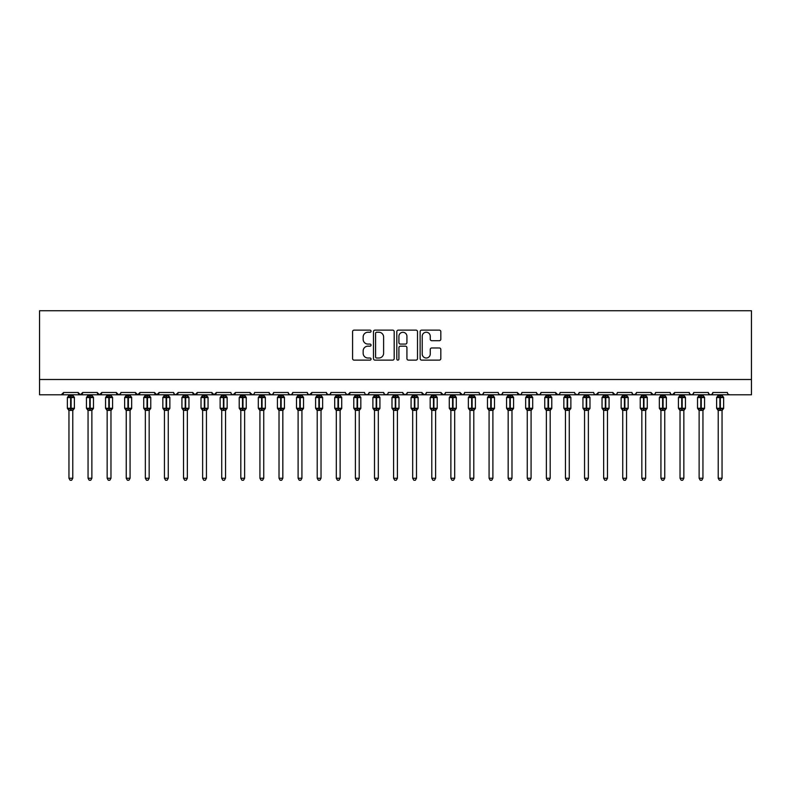 <?xml version="1.0" encoding="UTF-8"?>
<svg xmlns="http://www.w3.org/2000/svg" width="791" height="791" viewBox="0 0 791 791"><rect width="100%" height="100%" fill="white"/><g stroke="black" fill="none" stroke-linecap="round" stroke-linejoin="round"><path stroke-width="1.19" d="M371.058 331.182A1.048 1.048 0 0 0 370.01 330.134L354.071 330.134A1.503 1.503 0 0 0 352.578 331.627L352.578 358.62A1.503 1.503 0 0 0 354.071 360.123L370.01 360.123A1.048 1.048 0 0 0 371.058 359.074A1.048 1.048 0 0 0 370.01 358.016L367.944 358.016A4.795 4.795 0 0 1 363.148 353.221L363.148 350.977A4.795 4.795 0 0 1 367.944 346.171L370.01 346.171A1.048 1.048 0 0 0 371.058 345.123A1.048 1.048 0 0 0 370.01 344.075L367.944 344.075A4.795 4.795 0 0 1 363.148 339.28L363.148 337.025A4.795 4.795 0 0 1 367.944 332.23L370.01 332.23A1.048 1.048 0 0 0 371.058 331.182M439.321 340.703A1.503 1.503 0 0 0 440.824 339.201L440.824 331.627A1.503 1.503 0 0 0 439.321 330.134L421.633 330.134A1.503 1.503 0 0 0 420.13 331.627L420.13 358.62A1.503 1.503 0 0 0 421.633 360.123L439.321 360.123A1.503 1.503 0 0 0 440.824 358.62L440.824 349.474A1.503 1.503 0 0 0 439.321 347.971L431.748 347.971A1.503 1.503 0 0 0 430.255 349.474L430.255 354.012A4.014 4.014 0 0 1 426.24 358.016A4.014 4.014 0 0 1 422.226 354.012L422.226 336.244A4.014 4.014 0 0 1 426.24 332.23A4.014 4.014 0 0 1 430.255 336.244L430.255 339.201A1.503 1.503 0 0 0 431.748 340.703L439.321 340.703M39.55 379.502L751.45 379.502L751.45 310.754L39.55 310.754L39.55 394.778L61.322 394.778L63.606 392.484L78.121 392.484L78.962 394.254M394.185 331.627A1.503 1.503 0 0 0 392.692 330.134L374.993 330.134A1.503 1.503 0 0 0 373.49 331.627L373.49 358.62A1.503 1.503 0 0 0 374.993 360.123L392.692 360.123A1.503 1.503 0 0 0 394.185 358.62L394.185 331.627M398.308 330.134L416.007 330.134A1.503 1.503 0 0 1 417.51 331.627L417.51 358.62A1.503 1.503 0 0 1 416.007 360.123L408.433 360.123A1.503 1.503 0 0 1 406.93 358.62L406.93 347.674A1.503 1.503 0 0 0 405.437 346.171L400.414 346.171A1.503 1.503 0 0 0 398.911 347.674L398.911 359.074A1.048 1.048 0 0 1 397.863 360.123A1.048 1.048 0 0 1 396.815 359.074L396.815 331.627A1.503 1.503 0 0 1 398.308 330.134M61.322 394.778L63.606 392.484A2.294 2.294 0 0 1 61.322 394.778L80.415 394.778L78.121 392.484A2.294 2.294 0 0 0 80.415 394.778A2.294 2.294 0 0 0 82.709 392.484L97.224 392.484A2.294 2.294 0 0 0 99.508 394.778A2.294 2.294 0 0 0 101.802 392.484L116.317 392.484A2.294 2.294 0 0 0 118.61 394.778A2.294 2.294 0 0 0 120.894 392.484L135.409 392.484A2.294 2.294 0 0 0 137.703 394.778A2.294 2.294 0 0 0 139.997 392.484L154.512 392.484A2.294 2.294 0 0 0 156.796 394.778A2.294 2.294 0 0 0 159.09 392.484L173.605 392.484A2.294 2.294 0 0 0 175.899 394.778A2.294 2.294 0 0 0 178.183 392.484L192.697 392.484A2.294 2.294 0 0 0 194.991 394.778A2.294 2.294 0 0 0 197.285 392.484L211.8 392.484A2.294 2.294 0 0 0 214.084 394.778A2.294 2.294 0 0 0 216.378 392.484L230.893 392.484A2.294 2.294 0 0 0 233.187 394.778A2.294 2.294 0 0 0 235.471 392.484L249.986 392.484A2.294 2.294 0 0 0 252.28 394.778A2.294 2.294 0 0 0 254.573 392.484L269.088 392.484A2.294 2.294 0 0 0 271.372 394.778A2.294 2.294 0 0 0 273.666 392.484L288.181 392.484A2.294 2.294 0 0 0 290.475 394.778A2.294 2.294 0 0 0 292.759 392.484L307.274 392.484A2.294 2.294 0 0 0 309.568 394.778A2.294 2.294 0 0 0 311.862 392.484L326.376 392.484A2.294 2.294 0 0 0 328.66 394.778A2.294 2.294 0 0 0 330.954 392.484L345.469 392.484A2.294 2.294 0 0 0 347.763 394.778A2.294 2.294 0 0 0 350.047 392.484L364.562 392.484A2.294 2.294 0 0 0 366.856 394.778A2.294 2.294 0 0 0 369.15 392.484L383.665 392.484A2.294 2.294 0 0 0 385.949 394.778A2.294 2.294 0 0 0 388.243 392.484L402.757 392.484A2.294 2.294 0 0 0 405.051 394.778A2.294 2.294 0 0 0 407.335 392.484L421.85 392.484A2.294 2.294 0 0 0 424.144 394.778A2.294 2.294 0 0 0 426.438 392.484L440.953 392.484A2.294 2.294 0 0 0 443.237 394.778A2.294 2.294 0 0 0 445.531 392.484L460.046 392.484A2.294 2.294 0 0 0 462.34 394.778A2.294 2.294 0 0 0 464.624 392.484L479.138 392.484A2.294 2.294 0 0 0 481.432 394.778A2.294 2.294 0 0 0 483.726 392.484L498.241 392.484A2.294 2.294 0 0 0 500.525 394.778A2.294 2.294 0 0 0 502.819 392.484L517.334 392.484A2.294 2.294 0 0 0 519.628 394.778A2.294 2.294 0 0 0 521.912 392.484L536.427 392.484A2.294 2.294 0 0 0 538.72 394.778A2.294 2.294 0 0 0 541.014 392.484L555.529 392.484A2.294 2.294 0 0 0 557.813 394.778A2.294 2.294 0 0 0 560.107 392.484L574.622 392.484A2.294 2.294 0 0 0 576.916 394.778A2.294 2.294 0 0 0 579.2 392.484L593.715 392.484A2.294 2.294 0 0 0 596.009 394.778A2.294 2.294 0 0 0 598.303 392.484L612.817 392.484A2.294 2.294 0 0 0 615.101 394.778A2.294 2.294 0 0 0 617.395 392.484L631.91 392.484A2.294 2.294 0 0 0 634.204 394.778A2.294 2.294 0 0 0 636.488 392.484L651.003 392.484A2.294 2.294 0 0 0 653.297 394.778A2.294 2.294 0 0 0 655.591 392.484L670.106 392.484A2.294 2.294 0 0 0 672.39 394.778A2.294 2.294 0 0 0 674.683 392.484L689.198 392.484A2.294 2.294 0 0 0 691.492 394.778A2.294 2.294 0 0 0 693.776 392.484L708.291 392.484A2.294 2.294 0 0 0 710.585 394.778A2.294 2.294 0 0 0 712.879 392.484L727.394 392.484A2.294 2.294 0 0 0 729.678 394.778L728.204 394.234M712.879 392.484L712.038 394.254M708.291 392.484L709.132 394.254M693.776 392.484L692.946 394.254M689.198 392.484L690.039 394.254M670.106 392.484L670.936 394.254M655.591 392.484L655.166 393.809M636.488 392.484L635.657 394.254M631.91 392.484L632.751 394.254M617.395 392.484L616.97 393.809M81.868 394.254L82.709 392.484L80.415 394.778L615.101 394.778L612.817 392.484L613.648 394.254M594.535 394.234L596.009 394.778L598.303 392.484L597.462 394.254M579.2 392.484L578.369 394.254M559.296 394.234L557.813 394.778L555.529 392.484L556.36 394.254M541.014 392.484L540.174 394.254M536.427 392.484L537.267 394.254M521.912 392.484L521.487 393.809M521.101 394.234L519.628 394.778L517.334 392.484L518.174 394.254M502.819 392.484L501.978 394.254M483.726 392.484L482.886 394.254M464.624 392.484L464.198 393.809M463.813 394.234L462.34 394.778L460.046 392.484L460.886 394.254M445.531 392.484L444.69 394.254M444.72 394.234L443.237 394.778L440.953 392.484L441.783 394.254M426.438 392.484L425.598 394.254M425.617 394.234L424.144 394.778L421.85 392.484L422.275 393.809M407.335 392.484L406.505 394.254M402.757 392.484L403.598 394.254M383.665 392.484L384.495 394.254M369.15 392.484L368.309 394.254M345.716 393.522L347.763 394.778L350.047 392.484L349.217 394.254M330.954 392.484L330.114 394.254M326.376 392.484L327.207 394.254M307.274 392.484L308.114 394.254M292.759 392.484L291.928 394.254M288.181 392.484L289.022 394.254M273.666 392.484L272.826 394.254M269.088 392.484L269.919 394.254M253.753 394.234L252.28 394.778L249.986 392.484L250.826 394.254M231.704 394.234L233.187 394.778L235.471 392.484L234.64 394.254M211.8 392.484L214.084 394.778L216.378 392.484L215.538 394.254M192.697 392.484L194.991 394.778L197.285 392.484L196.445 394.254M174.416 394.234L175.899 394.778L178.183 392.484L177.352 394.254M173.605 392.484L174.445 394.254M155.343 394.254L154.512 392.484L156.796 394.778L159.09 392.484L158.249 394.254M136.25 394.254L135.409 392.484L137.703 394.778L139.997 392.484L139.157 394.254M120.647 393.522L118.61 394.778L116.317 392.484L117.157 394.254M751.45 379.502L751.45 394.778L710.585 394.778L712.058 394.234M97.224 392.484L99.508 394.778L101.802 392.484M269.335 393.522L271.372 394.778L272.855 394.234M288.992 394.234L290.475 394.778L291.948 394.234M308.095 394.234L309.568 394.778L311.862 392.484M326.624 393.522L328.66 394.778L330.144 394.234M365.383 394.234L366.856 394.778L368.329 394.234M384.475 394.234L385.949 394.778L387.432 394.234M403.005 393.522L405.051 394.778L407.088 393.522M479.959 394.234L481.432 394.778L482.905 394.234M499.052 394.234L500.525 394.778L502.008 394.234M536.674 393.522L538.72 394.778L540.194 394.234M574.869 393.522L576.916 394.778L578.389 394.234M636.241 393.522L634.204 394.778L615.101 394.778L616.585 394.234M654.77 394.234L653.297 394.778L634.204 394.778L632.721 394.234M674.683 392.484L672.39 394.778L653.297 394.778L651.003 392.484M692.965 394.234L691.492 394.778L672.39 394.778L670.916 394.234M709.112 394.234L710.585 394.778L691.492 394.778L690.009 394.234M376.645 332.23A1.048 1.048 0 0 0 375.596 333.278L375.596 356.968A1.048 1.048 0 0 0 376.645 358.016L378.82 358.016A4.795 4.795 0 0 0 383.615 353.221L383.615 337.025A4.795 4.795 0 0 0 378.82 332.23L376.645 332.23M406.93 336.313A4.014 4.014 0 0 0 402.926 332.299A4.014 4.014 0 0 0 398.911 336.313L398.911 342.572A1.503 1.503 0 0 0 400.414 344.075L405.437 344.075A1.503 1.503 0 0 0 406.93 342.572L406.93 336.313M68.955 410.311A1.681 1.602 180 0 0 68.075 408.898L68.402 408.403L70.636 408.947L71.101 408.255L71.101 396.874L73.336 397.408L73.879 396.845A0.761 0.761 0 0 1 74.384 397.566L67.354 397.566L67.354 408.255L70.636 408.255L70.636 396.874L68.075 396.924A1.681 1.602 -0 0 0 68.955 395.51L72.782 395.589L72.782 394.778M72.782 478.258L71.635 480.246L70.102 480.246L68.955 478.258L72.782 478.258L72.782 410.232L70.636 410.45L70.636 408.947L71.101 408.255L74.384 408.255A0.761 0.761 0 0 1 73.879 408.977L72.782 410.549M71.101 410.45L71.101 408.947L73.336 408.403L73.662 408.898A1.681 1.602 180 0 0 72.782 410.311L72.782 410.302M68.955 478.258L68.955 410.302M70.636 410.45L68.955 410.232L68.402 408.403M68.955 394.778L68.955 395.52M68.955 395.589L68.402 397.408L68.955 395.589M73.336 397.408L72.782 395.589M72.782 410.232L73.336 408.403M88.058 410.311A1.681 1.602 180 0 0 87.168 408.898L87.504 408.403L89.739 408.947L90.194 408.255L90.194 396.874L92.428 397.408L92.972 396.845A0.761 0.761 0 0 1 93.476 397.566L86.446 397.566L86.446 408.255L89.739 408.255L89.739 396.874L87.168 396.924A1.681 1.602 -0 0 0 88.058 395.51L91.875 395.589L91.875 394.778M91.875 478.258L90.728 480.246L89.205 480.246L88.058 478.258L91.875 478.258L91.875 410.232L89.739 410.45L89.739 408.947L90.194 408.255L93.476 408.255A0.761 0.761 0 0 1 92.972 408.977L91.875 410.549M90.194 410.45L90.194 408.947L92.428 408.403L92.755 408.898A1.681 1.602 180 0 0 91.875 410.311L91.875 410.302M88.058 478.258L88.058 410.302L87.504 408.403M89.739 410.45L88.048 410.232M88.058 394.778L88.058 395.52M88.048 395.589L87.504 397.408L88.048 395.589M92.428 397.408L91.875 395.589M91.875 410.232L92.428 408.403M107.151 410.311A1.681 1.602 180 0 0 106.271 408.898L106.597 408.403L108.832 408.947L109.287 408.255L109.287 396.874L111.521 397.408L112.075 396.845A0.761 0.761 0 0 1 112.569 397.566L105.549 397.566L105.549 408.255L108.832 408.255L108.832 396.874L106.271 396.924A1.681 1.602 -0 0 0 107.151 395.51L110.967 395.589L110.967 394.778M110.967 478.258L109.82 480.246L108.298 480.246L107.151 478.258L110.967 478.258L110.967 410.232L108.832 410.45L108.832 408.947L109.287 408.255L112.569 408.255A0.761 0.761 0 0 1 112.075 408.977L110.967 410.549M109.287 410.45L109.287 408.947L111.521 408.403L111.847 408.898A1.681 1.602 180 0 0 110.967 410.311L110.967 410.302M107.151 478.258L107.151 410.232L106.597 408.403M108.832 410.45L107.151 410.232M107.151 394.778L107.151 395.52M107.151 395.589L106.597 397.408L107.151 395.589M111.521 397.408L110.967 395.589M110.967 410.232L111.521 408.403M126.244 410.311A1.681 1.602 180 0 0 125.364 408.898L125.69 408.403L127.924 408.947L128.389 408.255L128.389 396.874L130.624 397.408L131.168 396.845A0.761 0.761 0 0 1 131.672 397.566L124.642 397.566L124.642 408.255L127.924 408.255L127.924 396.874L125.364 396.924A1.681 1.602 -0 0 0 126.244 395.51L130.07 395.589L130.07 394.778M130.07 478.258L128.923 480.246L127.391 480.246L126.244 478.258L130.07 478.258L130.07 410.232L127.924 410.45L127.924 408.947L128.389 408.255L131.672 408.255A0.761 0.761 0 0 1 131.168 408.977L130.07 410.549M128.389 410.45L128.389 408.947L130.624 408.403L130.95 408.898A1.681 1.602 180 0 0 130.07 410.311L130.07 410.302M126.244 478.258L126.244 410.232L125.69 408.403M127.924 410.45L126.244 410.232M126.244 394.778L126.244 395.52M126.244 395.589L125.69 397.408L126.244 395.589M130.624 397.408L130.07 395.589M130.07 410.232L130.624 408.403M145.346 410.311A1.681 1.602 180 0 0 144.456 408.898L144.793 408.403L147.027 408.947L147.482 408.255L147.482 396.874L149.717 397.408L150.26 396.845A0.761 0.761 0 0 1 150.765 397.566L143.735 397.566L143.735 408.255L147.027 408.255L147.027 396.874L144.456 396.924A1.681 1.602 -0 0 0 145.346 395.51L149.163 395.589L149.163 394.778M149.163 478.258L148.016 480.246L146.493 480.246L145.346 478.258L149.163 478.258L149.163 410.232L147.027 410.45L147.027 408.947L147.482 408.255L150.765 408.255A0.761 0.761 0 0 1 150.26 408.977L149.163 410.549M147.482 410.45L147.482 408.947L149.717 408.403L150.043 408.898A1.681 1.602 180 0 0 149.163 410.311L149.163 410.302M145.346 478.258L145.346 410.302L144.793 408.403M147.027 410.45L145.336 410.232M145.346 394.778L145.346 395.52M145.336 395.589L144.793 397.408L145.336 395.589M149.717 397.408L149.163 395.589M149.163 410.232L149.717 408.403M164.439 410.311A1.681 1.602 180 0 0 163.559 408.898L163.885 408.403L166.12 408.947L166.575 408.255L166.575 396.874L168.809 397.408L169.363 396.845A0.761 0.761 0 0 1 169.857 397.566L162.837 397.566L162.837 408.255L166.12 408.255L166.12 396.874L163.559 396.924A1.681 1.602 -0 0 0 164.439 395.51L168.256 395.589L168.256 394.778M168.256 478.258L167.109 480.246L165.586 480.246L164.439 478.258L168.256 478.258L168.256 410.232L166.12 410.45L166.12 408.947L166.575 408.255L169.857 408.255A0.761 0.761 0 0 1 169.363 408.977L168.256 410.549M166.575 410.45L166.575 408.947L168.809 408.403L169.136 408.898A1.681 1.602 180 0 0 168.256 410.311L168.256 410.302M164.439 478.258L164.439 410.232L163.885 408.403M166.12 410.45L164.439 410.232M164.439 394.778L164.439 395.52M164.439 395.589L163.885 397.408L164.439 395.589M168.809 397.408L168.256 395.589M168.256 410.232L168.809 408.403M183.532 410.311A1.681 1.602 180 0 0 182.652 408.898L182.978 408.403L185.213 408.947L185.677 408.255L185.677 396.874L187.912 397.408L188.456 396.845A0.761 0.761 0 0 1 188.96 397.566L181.93 397.566L181.93 408.255L185.213 408.255L185.213 396.874L182.652 396.924A1.681 1.602 -0 0 0 183.532 395.51L187.358 395.589L187.348 394.778M187.348 478.258L186.211 480.246L184.679 480.246L183.532 478.258L187.348 478.258L187.358 410.232L185.213 410.45L185.213 408.947L185.677 408.255L188.96 408.255A0.761 0.761 0 0 1 188.456 408.977L187.348 410.549M185.677 410.45L185.677 408.947L187.912 408.403L188.238 408.898A1.681 1.602 180 0 0 187.348 410.311L187.348 410.302M183.532 478.258L183.532 410.232L182.978 408.403M185.213 410.45L183.532 410.232M183.532 394.778L183.532 395.52M183.532 395.589L182.978 397.408L183.532 395.589M187.912 397.408L187.358 395.589M187.358 410.232L187.912 408.403M202.634 410.311A1.681 1.602 180 0 0 201.745 408.898L202.081 408.403L204.315 408.947L204.77 408.255L204.77 396.874L207.005 397.408L207.549 396.845A0.761 0.761 0 0 1 208.053 397.566L201.023 397.566L201.023 408.255L204.315 408.255L204.315 396.874L201.745 396.924A1.681 1.602 -0 0 0 202.634 395.51L206.451 395.589L206.451 394.778M206.451 478.258L205.304 480.246L203.781 480.246L202.634 478.258L206.451 478.258L206.451 410.232L204.315 410.45L204.315 408.947L204.77 408.255L208.053 408.255A0.761 0.761 0 0 1 207.549 408.977L206.451 410.549M204.77 410.45L204.77 408.947L207.005 408.403L207.331 408.898A1.681 1.602 180 0 0 206.451 410.311L206.451 410.302M202.634 478.258L202.634 410.302L202.081 408.403M204.315 410.45L202.625 410.232M202.634 394.778L202.634 395.52M202.625 395.589L202.081 397.408L202.625 395.589M207.005 397.408L206.451 395.589M206.451 410.232L207.005 408.403M221.727 410.311A1.681 1.602 180 0 0 220.847 408.898L221.173 408.403L223.408 408.947L223.863 408.255L223.863 396.874L226.097 397.408L226.651 396.845A0.761 0.761 0 0 1 227.146 397.566L220.125 397.566L220.125 408.255L223.408 408.255L223.408 396.874L220.847 396.924A1.681 1.602 -0 0 0 221.727 395.51L225.544 395.589L225.544 394.778M225.544 478.258L224.397 480.246L222.874 480.246L221.727 478.258L225.544 478.258L225.544 410.232L223.408 410.45L223.408 408.947L223.863 408.255L227.146 408.255A0.761 0.761 0 0 1 226.651 408.977L225.544 410.549M223.863 410.45L223.863 408.947L226.097 408.403L226.424 408.898A1.681 1.602 180 0 0 225.544 410.311L225.544 410.302M221.727 478.258L221.727 410.232L221.173 408.403M223.408 410.45L221.727 410.232M221.727 394.778L221.727 395.52M221.727 395.589L221.173 397.408L221.727 395.589M226.097 397.408L225.544 395.589M225.544 410.232L226.097 408.403M240.82 410.311A1.681 1.602 180 0 0 239.94 408.898L240.266 408.403L242.501 408.947L242.966 408.255L242.966 396.874L245.2 397.408L245.744 396.845A0.761 0.761 0 0 1 246.248 397.566L239.218 397.566L239.218 408.255L242.501 408.255L242.501 396.874L239.94 396.924A1.681 1.602 -0 0 0 240.82 395.51L244.646 395.589L244.637 394.778M244.637 478.258L243.499 480.246L241.967 480.246L240.82 478.258L244.637 478.258L244.646 410.232L242.501 410.45L242.501 408.947L242.966 408.255L246.248 408.255A0.761 0.761 0 0 1 245.744 408.977L244.637 410.549M242.966 410.45L242.966 408.947L245.2 408.403L245.526 408.898A1.681 1.602 180 0 0 244.637 410.311L244.637 410.302M240.82 478.258L240.82 410.232L240.266 408.403M242.501 410.45L240.82 410.232M240.82 394.778L240.82 395.52M240.82 395.589L240.266 397.408L240.82 395.589M245.2 397.408L244.646 395.589M244.646 410.232L245.2 408.403M259.923 410.311A1.681 1.602 180 0 0 259.033 408.898L259.369 408.403L261.603 408.947L262.058 408.255L262.058 396.874L264.293 397.408L264.837 396.845A0.761 0.761 0 0 1 265.341 397.566L258.311 397.566L258.311 408.255L261.603 408.255L261.603 396.874L259.033 396.924A1.681 1.602 -0 0 0 259.923 395.51L263.739 395.589L263.739 394.778M263.739 478.258L262.592 480.246L261.07 480.246L259.923 478.258L263.739 478.258L263.739 410.232L261.603 410.45L261.603 408.947L262.058 408.255L265.341 408.255A0.761 0.761 0 0 1 264.837 408.977L263.739 410.549M262.058 410.45L262.058 408.947L264.293 408.403L264.619 408.898A1.681 1.602 180 0 0 263.739 410.311L263.739 410.302M259.923 478.258L259.923 410.302L259.369 408.403M261.603 410.45L259.913 410.232M259.923 394.778L259.923 395.52M259.913 395.589L259.369 397.408L259.913 395.589M264.293 397.408L263.739 395.589M263.739 410.232L264.293 408.403M279.015 410.311A1.681 1.602 180 0 0 278.135 408.898L278.462 408.403L280.696 408.947L281.151 408.255L281.151 396.874L283.386 397.408L283.939 396.845A0.761 0.761 0 0 1 284.434 397.566L277.414 397.566L277.414 408.255L280.696 408.255L280.696 396.874L278.135 396.924A1.681 1.602 -0 0 0 279.015 395.51L282.832 395.589L282.832 394.778M282.832 478.258L281.685 480.246L280.162 480.246L279.015 478.258L282.832 478.258L282.832 410.232L280.696 410.45L280.696 408.947L281.151 408.255L284.434 408.255A0.761 0.761 0 0 1 283.939 408.977L282.832 410.549M281.151 410.45L281.151 408.947L283.386 408.403L283.712 408.898A1.681 1.602 180 0 0 282.832 410.311L282.832 410.302M279.015 478.258L279.015 410.232L278.462 408.403M280.696 410.45L279.015 410.232M279.015 394.778L279.015 395.52M279.015 395.589L278.462 397.408L279.015 395.589M283.386 397.408L282.832 395.589M282.832 410.232L283.386 408.403M298.108 410.311A1.681 1.602 180 0 0 297.228 408.898L297.554 408.403L299.789 408.947L300.254 408.255L300.254 396.874L302.488 397.408L303.032 396.845A0.761 0.761 0 0 1 303.536 397.566L296.506 397.566L296.506 408.255L299.789 408.255L299.789 396.874L297.228 396.924A1.681 1.602 -0 0 0 298.108 395.51L301.935 395.589L301.925 394.778M301.925 478.258L300.788 480.246L299.255 480.246L298.108 478.258L301.925 478.258L301.935 410.232L299.789 410.45L299.789 408.947L300.254 408.255L303.536 408.255A0.761 0.761 0 0 1 303.032 408.977L301.925 410.549M300.254 410.45L300.254 408.947L302.488 408.403L302.815 408.898A1.681 1.602 180 0 0 301.925 410.311L301.925 410.302M298.108 478.258L298.108 410.232L297.554 408.403M299.789 410.45L298.108 410.232M298.108 394.778L298.108 395.52M298.108 395.589L297.554 397.408L298.108 395.589M302.488 397.408L301.935 395.589M301.935 410.232L302.488 408.403M317.211 410.311A1.681 1.602 180 0 0 316.321 408.898L316.647 408.403L318.892 408.947L319.346 408.255L319.346 396.874L321.581 397.408L322.125 396.845A0.761 0.761 0 0 1 322.629 397.566L315.599 397.566L315.599 408.255L318.892 408.255L318.892 396.874L316.321 396.924A1.681 1.602 -0 0 0 317.211 395.51L321.027 395.589L321.027 394.778M321.027 478.258L319.88 480.246L318.358 480.246L317.211 478.258L321.027 478.258L321.027 410.232L318.892 410.45L318.892 408.947L319.346 408.255L322.629 408.255A0.761 0.761 0 0 1 322.125 408.977L321.027 410.549M319.346 410.45L319.346 408.947L321.581 408.403L321.907 408.898A1.681 1.602 180 0 0 321.027 410.311L321.027 410.302M317.211 478.258L317.211 410.302L316.647 408.403M318.892 410.45L317.201 410.232M317.211 394.778L317.211 395.52M317.201 395.589L316.647 397.408L317.201 395.589M321.581 397.408L321.027 395.589M321.027 410.232L321.581 408.403M336.304 410.311A1.681 1.602 180 0 0 335.424 408.898L335.75 408.403L337.984 408.947L338.439 408.255L338.439 396.874L340.674 397.408L341.228 396.845A0.761 0.761 0 0 1 341.722 397.566L334.702 397.566L334.702 408.255L337.984 408.255L337.984 396.874L335.424 396.924A1.681 1.602 -0 0 0 336.304 395.51L340.12 395.589L340.12 394.778M340.12 478.258L338.973 480.246L337.45 480.246L336.304 478.258L340.12 478.258L340.12 410.232L337.984 410.45L337.984 408.947L338.439 408.255L341.722 408.255A0.761 0.761 0 0 1 341.228 408.977L340.12 410.549M338.439 410.45L338.439 408.947L340.674 408.403L341 408.898A1.681 1.602 180 0 0 340.12 410.311L340.12 410.302M336.304 478.258L336.304 410.232L335.75 408.403M337.984 410.45L336.304 410.232M336.304 394.778L336.304 395.52M336.304 395.589L335.75 397.408L336.304 395.589M340.674 397.408L340.12 395.589M340.12 410.232L340.674 408.403M355.396 410.311A1.681 1.602 180 0 0 354.516 408.898L354.843 408.403L357.077 408.947L357.542 408.255L357.542 396.874L359.776 397.408L360.32 396.845A0.761 0.761 0 0 1 360.825 397.566L353.795 397.566L353.795 408.255L357.077 408.255L357.077 396.874L354.516 396.924A1.681 1.602 -0 0 0 355.396 395.51L359.223 395.589L359.213 394.778M359.213 478.258L358.076 480.246L356.543 480.246L355.396 478.258L359.213 478.258L359.223 410.232L357.077 410.45L357.077 408.947L357.542 408.255L360.825 408.255A0.761 0.761 0 0 1 360.32 408.977L359.213 410.549M357.542 410.45L357.542 408.947L359.776 408.403L360.103 408.898A1.681 1.602 180 0 0 359.213 410.311L359.213 410.302M355.396 478.258L355.396 410.232L354.843 408.403M357.077 410.45L355.396 410.232M355.396 394.778L355.396 395.52M355.396 395.589L354.843 397.408L355.396 395.589M359.776 397.408L359.223 395.589M359.223 410.232L359.776 408.403M374.499 410.311A1.681 1.602 180 0 0 373.609 408.898L373.935 408.403L376.17 408.947L376.635 408.255L376.635 396.874L378.869 397.408L379.413 396.845A0.761 0.761 0 0 1 379.917 397.566L372.887 397.566L372.887 408.255L376.17 408.255L376.17 396.874L373.609 396.924A1.681 1.602 -0 0 0 374.499 395.51L378.316 395.589L378.316 394.778M378.316 478.258L377.169 480.246L375.646 480.246L374.499 478.258L378.316 478.258L378.316 410.232L376.17 410.45L376.17 408.947L376.635 408.255L379.917 408.255A0.761 0.761 0 0 1 379.413 408.977L378.316 410.549M376.635 410.45L376.635 408.947L378.869 408.403L379.196 408.898A1.681 1.602 180 0 0 378.316 410.311L378.316 410.302M374.499 478.258L374.499 410.302L373.935 408.403M376.17 410.45L374.489 410.232M374.499 394.778L374.499 395.52M374.489 395.589L373.935 397.408L374.489 395.589M378.869 397.408L378.316 395.589M378.316 410.232L378.869 408.403M393.592 410.311A1.681 1.602 180 0 0 392.712 408.898L393.038 408.403L395.273 408.947L395.727 408.255L395.727 396.874L397.962 397.408L398.516 396.845A0.761 0.761 0 0 1 399.01 397.566L391.99 397.566L391.99 408.255L395.273 408.255L395.273 396.874L392.712 396.924A1.681 1.602 -0 0 0 393.592 395.51L397.408 395.589L397.408 394.778M397.408 478.258L396.261 480.246L394.739 480.246L393.592 478.258L397.408 478.258L397.408 410.232L395.273 410.45L395.273 408.947L395.727 408.255L399.01 408.255A0.761 0.761 0 0 1 398.516 408.977L397.408 410.549M395.727 410.45L395.727 408.947L397.962 408.403L398.288 408.898A1.681 1.602 180 0 0 397.408 410.311L397.408 410.302M393.592 478.258L393.592 410.232L393.038 408.403M395.273 410.45L393.592 410.232M393.592 394.778L393.592 395.52M393.592 395.589L393.038 397.408L393.592 395.589M397.962 397.408L397.408 395.589M397.408 410.232L397.962 408.403M412.684 410.311A1.681 1.602 180 0 0 411.804 408.898L412.131 408.403L414.365 408.947L414.83 408.255L414.83 396.874L417.065 397.408L417.608 396.845A0.761 0.761 0 0 1 418.113 397.566L411.083 397.566L411.083 408.255L414.365 408.255L414.365 396.874L411.804 396.924A1.681 1.602 -0 0 0 412.684 395.51L416.511 395.589L416.501 394.778M416.501 478.258L415.354 480.246L413.831 480.246L412.684 478.258L416.501 478.258L416.511 410.232L414.365 410.45L414.365 408.947L414.83 408.255L418.113 408.255A0.761 0.761 0 0 1 417.608 408.977L416.501 410.549M414.83 410.45L414.83 408.947L417.065 408.403L417.391 408.898A1.681 1.602 180 0 0 416.501 410.311L416.501 410.302M412.684 478.258L412.684 410.232L412.131 408.403M414.365 410.45L412.684 410.232M412.684 394.778L412.684 395.52M412.684 395.589L412.131 397.408L412.684 395.589M417.065 397.408L416.511 395.589M416.511 410.232L417.065 408.403M431.787 410.311A1.681 1.602 180 0 0 430.897 408.898L431.224 408.403L433.458 408.947L433.923 408.255L433.923 396.874L436.157 397.408L436.701 396.845A0.761 0.761 0 0 1 437.205 397.566L430.175 397.566L430.175 408.255L433.458 408.255L433.458 396.874L430.897 396.924A1.681 1.602 -0 0 0 431.787 395.51L435.604 395.589L435.604 394.778M435.604 478.258L434.457 480.246L432.924 480.246L431.787 478.258L435.604 478.258L435.604 410.232L433.458 410.45L433.458 408.947L433.923 408.255L437.205 408.255A0.761 0.761 0 0 1 436.701 408.977L435.604 410.549M433.923 410.45L433.923 408.947L436.157 408.403L436.484 408.898A1.681 1.602 180 0 0 435.604 410.311L435.604 410.302M431.787 478.258L431.787 410.302L431.224 408.403M433.458 410.45L431.777 410.232M431.787 394.778L431.787 395.52M431.777 395.589L431.224 397.408L431.777 395.589M436.157 397.408L435.604 395.589M435.604 410.232L436.157 408.403M450.88 410.311A1.681 1.602 180 0 0 450 408.898L450.326 408.403L452.561 408.947L453.016 408.255L453.016 396.874L455.25 397.408L455.804 396.845A0.761 0.761 0 0 1 456.298 397.566L449.278 397.566L449.278 408.255L452.561 408.255L452.561 396.874L450 396.924A1.681 1.602 -0 0 0 450.88 395.51L454.696 395.589L454.696 394.778M454.696 478.258L453.55 480.246L452.027 480.246L450.88 478.258L454.696 478.258L454.696 410.232L452.561 410.45L452.561 408.947L453.016 408.255L456.298 408.255A0.761 0.761 0 0 1 455.804 408.977L454.696 410.549M453.016 410.45L453.016 408.947L455.25 408.403L455.576 408.898A1.681 1.602 180 0 0 454.696 410.311L454.696 410.302M450.88 478.258L450.88 410.232L450.326 408.403M452.561 410.45L450.88 410.232M450.88 394.778L450.88 395.52M450.88 395.589L450.326 397.408L450.88 395.589M455.25 397.408L454.696 395.589M454.696 410.232L455.25 408.403M469.973 410.311A1.681 1.602 180 0 0 469.093 408.898L469.419 408.403L471.654 408.947L472.108 408.255L472.108 396.874L474.353 397.408L474.897 396.845A0.761 0.761 0 0 1 475.401 397.566L468.371 397.566L468.371 408.255L471.654 408.255L471.654 396.874L469.093 396.924A1.681 1.602 -0 0 0 469.973 395.51L473.799 395.589L473.789 394.778M473.789 478.258L472.642 480.246L471.12 480.246L469.973 478.258L473.789 478.258L473.799 410.232L471.654 410.45L471.654 408.947L472.108 408.255L475.401 408.255A0.761 0.761 0 0 1 474.897 408.977L473.789 410.549M472.108 410.45L472.108 408.947L474.353 408.403L474.679 408.898A1.681 1.602 180 0 0 473.789 410.311L473.789 410.302M469.973 478.258L469.973 410.232L469.419 408.403M471.654 410.45L469.973 410.232M469.973 394.778L469.973 395.52M469.973 395.589L469.419 397.408L469.973 395.589M474.353 397.408L473.799 395.589M473.799 410.232L474.353 408.403M489.075 410.311A1.681 1.602 180 0 0 488.185 408.898L488.512 408.403L490.746 408.947L491.211 408.255L491.211 396.874L493.446 397.408L493.989 396.845A0.761 0.761 0 0 1 494.494 397.566L487.464 397.566L487.464 408.255L490.746 408.255L490.746 396.874L488.185 396.924A1.681 1.602 -0 0 0 489.075 395.51L492.892 395.589L492.892 394.778M492.892 478.258L491.745 480.246L490.212 480.246L489.075 478.258L492.892 478.258L492.892 410.232L490.746 410.45L490.746 408.947L491.211 408.255L494.494 408.255A0.761 0.761 0 0 1 493.989 408.977L492.892 410.549M491.211 410.45L491.211 408.947L493.446 408.403L493.772 408.898A1.681 1.602 180 0 0 492.892 410.311L492.892 410.302M489.075 478.258L489.075 410.302L488.512 408.403M490.746 410.45L489.065 410.232M489.075 394.778L489.075 395.52M489.065 395.589L488.512 397.408L489.065 395.589M493.446 397.408L492.892 395.589M492.892 410.232L493.446 408.403M508.168 410.311A1.681 1.602 180 0 0 507.288 408.898L507.614 408.403L509.849 408.947L510.304 408.255L510.304 396.874L512.538 397.408L513.092 396.845A0.761 0.761 0 0 1 513.586 397.566L506.566 397.566L506.566 408.255L509.849 408.255L509.849 396.874L507.288 396.924A1.681 1.602 -0 0 0 508.168 395.51L511.985 395.589L511.985 394.778M511.985 478.258L510.838 480.246L509.315 480.246L508.168 478.258L511.985 478.258L511.985 410.232L509.849 410.45L509.849 408.947L510.304 408.255L513.586 408.255A0.761 0.761 0 0 1 513.092 408.977L511.985 410.549M510.304 410.45L510.304 408.947L512.538 408.403L512.865 408.898A1.681 1.602 180 0 0 511.985 410.311L511.985 410.302M508.168 478.258L508.168 410.232L507.614 408.403M509.849 410.45L508.168 410.232M508.168 394.778L508.168 395.52M508.168 395.589L507.614 397.408L508.168 395.589M512.538 397.408L511.985 395.589M511.985 410.232L512.538 408.403M527.261 410.311A1.681 1.602 180 0 0 526.381 408.898L526.707 408.403L528.942 408.947L529.397 408.255L529.397 396.874L531.631 397.408L532.185 396.845A0.761 0.761 0 0 1 532.689 397.566L525.659 397.566L525.659 408.255L528.942 408.255L528.942 396.874L526.381 396.924A1.681 1.602 -0 0 0 527.261 395.51L531.087 395.589L531.077 394.778M531.077 478.258L529.93 480.246L528.408 480.246L527.261 478.258L531.077 478.258L531.087 410.232L528.942 410.45L528.942 408.947L529.397 408.255L532.689 408.255A0.761 0.761 0 0 1 532.185 408.977L531.077 410.549M529.397 410.45L529.397 408.947L531.631 408.403L531.967 408.898A1.681 1.602 180 0 0 531.077 410.311L531.077 410.302M527.261 478.258L527.261 410.232L526.707 408.403M528.942 410.45L527.261 410.232M527.261 394.778L527.261 395.52M527.261 395.589L526.707 397.408L527.261 395.589M531.631 397.408L531.087 395.589M531.087 410.232L531.631 408.403M546.363 410.311A1.681 1.602 180 0 0 545.474 408.898L545.8 408.403L548.034 408.947L548.499 408.255L548.499 396.874L550.734 397.408L551.278 396.845A0.761 0.761 0 0 1 551.782 397.566L544.752 397.566L544.752 408.255L548.034 408.255L548.034 396.874L545.474 396.924A1.681 1.602 -0 0 0 546.363 395.51L550.18 395.589L550.18 394.778M550.18 478.258L549.033 480.246L547.501 480.246L546.363 478.258L550.18 478.258L550.18 410.232L548.034 410.45L548.034 408.947L548.499 408.255L551.782 408.255A0.761 0.761 0 0 1 551.278 408.977L550.18 410.549M548.499 410.45L548.499 408.947L550.734 408.403L551.06 408.898A1.681 1.602 180 0 0 550.18 410.311L550.18 410.302M546.363 478.258L546.363 410.302L545.8 408.403M548.034 410.45L546.354 410.232M546.363 394.778L546.363 395.52M546.354 395.589L545.8 397.408L546.354 395.589M550.734 397.408L550.18 395.589M550.18 410.232L550.734 408.403M565.456 410.311A1.681 1.602 180 0 0 564.576 408.898L564.903 408.403L567.137 408.947L567.592 408.255L567.592 396.874L569.827 397.408L570.38 396.845A0.761 0.761 0 0 1 570.875 397.566L563.854 397.566L563.854 408.255L567.137 408.255L567.137 396.874L564.576 396.924A1.681 1.602 -0 0 0 565.456 395.51L569.273 395.589L569.273 394.778M569.273 478.258L568.126 480.246L566.603 480.246L565.456 478.258L569.273 478.258L569.273 410.232L567.137 410.45L567.137 408.947L567.592 408.255L570.875 408.255A0.761 0.761 0 0 1 570.38 408.977L569.273 410.549M567.592 410.45L567.592 408.947L569.827 408.403L570.153 408.898A1.681 1.602 180 0 0 569.273 410.311L569.273 410.302M565.456 478.258L565.456 410.232L564.903 408.403M567.137 410.45L565.456 410.232M565.456 394.778L565.456 395.52M565.456 395.589L564.903 397.408L565.456 395.589M569.827 397.408L569.273 395.589M569.273 410.232L569.827 408.403M584.549 410.311A1.681 1.602 180 0 0 583.669 408.898L583.995 408.403L586.23 408.947L586.685 408.255L586.685 396.874L588.919 397.408L589.473 396.845A0.761 0.761 0 0 1 589.977 397.566L582.947 397.566L582.947 408.255L586.23 408.255L586.23 396.874L583.669 396.924A1.681 1.602 -0 0 0 584.549 395.51L588.375 395.589L588.366 394.778M588.366 478.258L587.219 480.246L585.696 480.246L584.549 478.258L588.366 478.258L588.375 410.232L586.23 410.45L586.23 408.947L586.685 408.255L589.977 408.255A0.761 0.761 0 0 1 589.473 408.977L588.366 410.549M586.685 410.45L586.685 408.947L588.919 408.403L589.255 408.898A1.681 1.602 180 0 0 588.366 410.311L588.366 410.302M584.549 478.258L584.549 410.232L583.995 408.403M586.23 410.45L584.549 410.232M584.549 394.778L584.549 395.52M584.549 395.589L583.995 397.408L584.549 395.589M588.919 397.408L588.375 395.589M588.375 410.232L588.919 408.403M603.652 410.311A1.681 1.602 180 0 0 602.762 408.898L603.088 408.403L605.323 408.947L605.787 408.255L605.787 396.874L608.022 397.408L608.566 396.845A0.761 0.761 0 0 1 609.07 397.566L602.04 397.566L602.04 408.255L605.323 408.255L605.323 396.874L602.762 396.924A1.681 1.602 -0 0 0 603.652 395.51L607.468 395.589L607.468 394.778M607.468 478.258L606.321 480.246L604.789 480.246L603.652 478.258L607.468 478.258L607.468 410.232L605.323 410.45L605.323 408.947L605.787 408.255L609.07 408.255A0.761 0.761 0 0 1 608.566 408.977L607.468 410.549M605.787 410.45L605.787 408.947L608.022 408.403L608.348 408.898A1.681 1.602 180 0 0 607.468 410.311L607.468 410.302M603.652 478.258L603.652 410.302L603.088 408.403M605.323 410.45L603.642 410.232M603.652 394.778L603.652 395.52M603.642 395.589L603.088 397.408L603.642 395.589M608.022 397.408L607.468 395.589M607.468 410.232L608.022 408.403M622.744 410.311A1.681 1.602 180 0 0 621.864 408.898L622.191 408.403L624.425 408.947L624.88 408.255L624.88 396.874L627.115 397.408L627.668 396.845A0.761 0.761 0 0 1 628.163 397.566L621.143 397.566L621.143 408.255L624.425 408.255L624.425 396.874L621.864 396.924A1.681 1.602 -0 0 0 622.744 395.51L626.561 395.589L626.561 394.778M626.561 478.258L625.414 480.246L623.891 480.246L622.744 478.258L626.561 478.258L626.561 410.232L624.425 410.45L624.425 408.947L624.88 408.255L628.163 408.255A0.761 0.761 0 0 1 627.668 408.977L626.561 410.549M624.88 410.45L624.88 408.947L627.115 408.403L627.441 408.898A1.681 1.602 180 0 0 626.561 410.311L626.561 410.302M622.744 478.258L622.744 410.232L622.191 408.403M624.425 410.45L622.744 410.232M622.744 394.778L622.744 395.52M622.744 395.589L622.191 397.408L622.744 395.589M627.115 397.408L626.561 395.589M626.561 410.232L627.115 408.403M641.837 410.311A1.681 1.602 180 0 0 640.957 408.898L641.283 408.403L643.518 408.947L643.973 408.255L643.973 396.874L646.207 397.408L646.761 396.845A0.761 0.761 0 0 1 647.265 397.566L640.235 397.566L640.235 408.255L643.518 408.255L643.518 396.874L640.957 396.924A1.681 1.602 -0 0 0 641.837 395.51L645.664 395.589L645.654 394.778M645.654 478.258L644.507 480.246L642.984 480.246L641.837 478.258L645.654 478.258L645.664 410.232L643.518 410.45L643.518 408.947L643.973 408.255L647.265 408.255A0.761 0.761 0 0 1 646.761 408.977L645.654 410.549M643.973 410.45L643.973 408.947L646.207 408.403L646.544 408.898A1.681 1.602 180 0 0 645.654 410.311L645.654 410.302M641.837 478.258L641.837 410.232L641.283 408.403M643.518 410.45L641.837 410.232M641.837 394.778L641.837 395.52M641.837 395.589L641.283 397.408L641.837 395.589M646.207 397.408L645.664 395.589M645.664 410.232L646.207 408.403M660.93 410.311A1.681 1.602 180 0 0 660.05 408.898L660.376 408.403L662.611 408.947L663.076 408.255L663.076 396.874L665.31 397.408L665.854 396.845A0.761 0.761 0 0 1 666.358 397.566L659.328 397.566L659.328 408.255L662.611 408.255L662.611 396.874L660.05 396.924A1.681 1.602 -0 0 0 660.93 395.51L664.756 395.589L664.756 394.778M664.756 478.258L663.609 480.246L662.077 480.246L660.93 478.258L664.756 478.258L664.756 410.232L662.611 410.45L662.611 408.947L663.076 408.255L666.358 408.255A0.761 0.761 0 0 1 665.854 408.977L664.756 410.549M663.076 410.45L663.076 408.947L665.31 408.403L665.636 408.898A1.681 1.602 180 0 0 664.756 410.311L664.756 410.302M660.93 478.258L660.93 410.232L660.376 408.403M662.611 410.45L660.93 410.232M660.93 394.778L660.93 395.52M660.93 395.589L660.376 397.408L660.93 395.589M665.31 397.408L664.756 395.589M664.756 410.232L665.31 408.403M680.033 410.311A1.681 1.602 180 0 0 679.153 408.898L679.479 408.403L681.713 408.947L682.168 408.255L682.168 396.874L684.403 397.408L684.957 396.845A0.761 0.761 0 0 1 685.451 397.566L678.431 397.566L678.431 408.255L681.713 408.255L681.713 396.874L679.153 396.924A1.681 1.602 -0 0 0 680.033 395.51L683.849 395.589L683.849 394.778M683.849 478.258L682.702 480.246L681.18 480.246L680.033 478.258L683.849 478.258L683.849 410.232L681.713 410.45L681.713 408.947L682.168 408.255L685.451 408.255A0.761 0.761 0 0 1 684.957 408.977L683.849 410.549M682.168 410.45L682.168 408.947L684.403 408.403L684.729 408.898A1.681 1.602 180 0 0 683.849 410.311L683.849 410.302M680.033 478.258L680.033 410.232L679.479 408.403M681.713 410.45L680.033 410.232M680.033 394.778L680.033 395.52M680.033 395.589L679.479 397.408L680.033 395.589M684.403 397.408L683.849 395.589M683.849 410.232L684.403 408.403M699.125 410.311A1.681 1.602 180 0 0 698.245 408.898L698.572 408.403L700.806 408.947L701.261 408.255L701.261 396.874L703.496 397.408L704.049 396.845A0.761 0.761 0 0 1 704.554 397.566L697.524 397.566L697.524 408.255L700.806 408.255L700.806 396.874L698.245 396.924A1.681 1.602 -0 0 0 699.125 395.51L702.952 395.589L702.942 394.778M702.942 478.258L701.795 480.246L700.272 480.246L699.125 478.258L702.942 478.258L702.952 410.232L700.806 410.45L700.806 408.947L701.261 408.255L704.554 408.255A0.761 0.761 0 0 1 704.049 408.977L702.942 410.549M701.261 410.45L701.261 408.947L703.496 408.403L703.832 408.898A1.681 1.602 180 0 0 702.942 410.311L702.942 410.302M699.125 478.258L699.125 410.232L698.572 408.403M700.806 410.45L699.125 410.232M699.125 394.778L699.125 395.52M699.125 395.589L698.572 397.408L699.125 395.589M703.496 397.408L702.952 395.589M702.952 410.232L703.496 408.403M718.218 410.311A1.681 1.602 180 0 0 717.338 408.898L717.664 408.403L719.899 408.947L720.364 408.255L720.364 396.874L722.598 397.408L723.142 396.845A0.761 0.761 0 0 1 723.646 397.566L716.616 397.566L716.616 408.255L719.899 408.255L719.899 396.874L717.338 396.924A1.681 1.602 -0 0 0 718.218 395.51L722.045 395.589L722.045 394.778M722.045 478.258L720.898 480.246L719.365 480.246L718.218 478.258L722.045 478.258L722.045 410.232L719.899 410.45L719.899 408.947L720.364 408.255L723.646 408.255A0.761 0.761 0 0 1 723.142 408.977L722.045 410.549M720.364 410.45L720.364 408.947L722.598 408.403L722.925 408.898A1.681 1.602 180 0 0 722.045 410.311L722.045 410.302M718.218 478.258L718.218 410.232L717.664 408.403M719.899 410.45L718.218 410.232M718.218 394.778L718.218 395.52M718.218 395.589L717.664 397.408L718.218 395.589M722.598 397.408L722.045 395.589M722.045 410.232L722.598 408.403M71.101 395.362L71.101 396.874L70.636 395.362M73.662 396.924A1.681 1.602 -0 0 1 72.782 395.51M90.194 395.362L90.194 396.874L89.739 395.362M92.755 396.924A1.681 1.602 -0 0 1 91.875 395.51M109.287 395.362L109.287 396.874L108.832 395.362M111.847 396.924A1.681 1.602 -0 0 1 110.967 395.51M128.389 395.362L128.389 396.874L127.924 395.362M130.95 396.924A1.681 1.602 -0 0 1 130.07 395.51M147.482 395.362L147.482 396.874L147.027 395.362M150.043 396.924A1.681 1.602 -0 0 1 149.163 395.51M166.575 395.362L166.575 396.874L166.12 395.362M169.136 396.924A1.681 1.602 -0 0 1 168.256 395.51M185.677 395.362L185.677 396.874L185.213 395.362M188.238 396.924A1.681 1.602 -0 0 1 187.348 395.51M204.77 395.362L204.77 396.874L204.315 395.362M207.331 396.924A1.681 1.602 -0 0 1 206.451 395.51M223.863 395.362L223.863 396.874L223.408 395.362M226.424 396.924A1.681 1.602 -0 0 1 225.544 395.51M242.966 395.362L242.966 396.874L242.501 395.362M245.526 396.924A1.681 1.602 -0 0 1 244.637 395.51M262.058 395.362L262.058 396.874L261.603 395.362M264.619 396.924A1.681 1.602 -0 0 1 263.739 395.51M281.151 395.362L281.151 396.874L280.696 395.362M283.712 396.924A1.681 1.602 -0 0 1 282.832 395.51M300.254 395.362L300.254 396.874L299.789 395.362M302.815 396.924A1.681 1.602 -0 0 1 301.925 395.51M319.346 395.362L319.346 396.874L318.892 395.362M321.907 396.924A1.681 1.602 -0 0 1 321.027 395.51M338.439 395.362L338.439 396.874L337.984 395.362M341 396.924A1.681 1.602 -0 0 1 340.12 395.51M357.542 395.362L357.542 396.874L357.077 395.362M360.103 396.924A1.681 1.602 -0 0 1 359.213 395.51M376.635 395.362L376.635 396.874L376.17 395.362M379.196 396.924A1.681 1.602 -0 0 1 378.316 395.51M395.727 395.362L395.727 396.874L395.273 395.362M398.288 396.924A1.681 1.602 -0 0 1 397.408 395.51M414.83 395.362L414.83 396.874L414.365 395.362M417.391 396.924A1.681 1.602 -0 0 1 416.501 395.51M433.923 395.362L433.923 396.874L433.458 395.362M436.484 396.924A1.681 1.602 -0 0 1 435.604 395.51M453.016 395.362L453.016 396.874L452.561 395.362M455.576 396.924A1.681 1.602 -0 0 1 454.696 395.51M472.108 395.362L472.108 396.874L471.654 395.362M474.679 396.924A1.681 1.602 -0 0 1 473.789 395.51M491.211 395.362L491.211 396.874L490.746 395.362M493.772 396.924A1.681 1.602 -0 0 1 492.892 395.51M510.304 395.362L510.304 396.874L509.849 395.362M512.865 396.924A1.681 1.602 -0 0 1 511.985 395.51M529.397 395.362L529.397 396.874L528.942 395.362M531.967 396.924A1.681 1.602 -0 0 1 531.077 395.51M548.499 395.362L548.499 396.874L548.034 395.362M551.06 396.924A1.681 1.602 -0 0 1 550.18 395.51M567.592 395.362L567.592 396.874L567.137 395.362M570.153 396.924A1.681 1.602 -0 0 1 569.273 395.51M586.685 395.362L586.685 396.874L586.23 395.362M589.255 396.924A1.681 1.602 -0 0 1 588.366 395.51M605.787 395.362L605.787 396.874L605.323 395.362M608.348 396.924A1.681 1.602 -0 0 1 607.468 395.51M624.88 395.362L624.88 396.874L624.425 395.362M627.441 396.924A1.681 1.602 -0 0 1 626.561 395.51M643.973 395.362L643.973 396.874L643.518 395.362M646.544 396.924A1.681 1.602 -0 0 1 645.654 395.51M663.076 395.362L663.076 396.874L662.611 395.362M665.636 396.924A1.681 1.602 -0 0 1 664.756 395.51M682.168 395.362L682.168 396.874L681.713 395.362M684.729 396.924A1.681 1.602 -0 0 1 683.849 395.51M701.261 395.362L701.261 396.874L700.806 395.362M703.832 396.924A1.681 1.602 -0 0 1 702.942 395.51M720.364 395.362L720.364 396.874L719.899 395.362M722.925 396.924A1.681 1.602 -0 0 1 722.045 395.51M74.384 408.255L74.384 397.566M68.955 410.549L67.354 408.255M68.955 395.263L67.354 397.566M73.879 396.845L72.782 395.263M93.476 408.255L93.476 397.566M88.058 410.549L86.446 408.255M88.058 395.263L86.446 397.566M92.972 396.845L91.875 395.263M112.569 408.255L112.569 397.566M107.151 410.549L105.549 408.255M107.151 395.263L105.549 397.566M112.075 396.845L110.967 395.263M131.672 408.255L131.672 397.566M126.244 410.549L124.642 408.255M126.244 395.263L124.642 397.566M131.168 396.845L130.07 395.263M150.765 408.255L150.765 397.566M145.346 410.549L143.735 408.255M145.346 395.263L143.735 397.566M150.26 396.845L149.163 395.263M169.857 408.255L169.857 397.566M164.439 410.549L162.837 408.255M164.439 395.263L162.837 397.566M169.363 396.845L168.256 395.263M188.96 408.255L188.96 397.566M183.532 410.549L181.93 408.255M183.532 395.263L181.93 397.566M188.456 396.845L187.348 395.263M208.053 408.255L208.053 397.566M202.634 410.549L201.023 408.255M202.634 395.263L201.023 397.566M207.549 396.845L206.451 395.263M227.146 408.255L227.146 397.566M221.727 410.549L220.125 408.255M221.727 395.263L220.125 397.566M226.651 396.845L225.544 395.263M246.248 408.255L246.248 397.566M240.82 410.549L239.218 408.255M240.82 395.263L239.218 397.566M245.744 396.845L244.637 395.263M265.341 408.255L265.341 397.566M259.923 410.549L258.311 408.255M259.923 395.263L258.311 397.566M264.837 396.845L263.739 395.263M284.434 408.255L284.434 397.566M279.015 410.549L277.414 408.255M279.015 395.263L277.414 397.566M283.939 396.845L282.832 395.263M303.536 408.255L303.536 397.566M298.108 410.549L296.506 408.255M298.108 395.263L296.506 397.566M303.032 396.845L301.925 395.263M322.629 408.255L322.629 397.566M317.211 410.549L315.599 408.255M317.211 395.263L315.599 397.566M322.125 396.845L321.027 395.263M341.722 408.255L341.722 397.566M336.304 410.549L334.702 408.255M336.304 395.263L334.702 397.566M341.228 396.845L340.12 395.263M360.825 408.255L360.825 397.566M355.396 410.549L353.795 408.255M355.396 395.263L353.795 397.566M360.32 396.845L359.213 395.263M379.917 408.255L379.917 397.566M374.499 410.549L372.887 408.255M374.499 395.263L372.887 397.566M379.413 396.845L378.316 395.263M399.01 408.255L399.01 397.566M393.592 410.549L391.99 408.255M393.592 395.263L391.99 397.566M398.516 396.845L397.408 395.263M418.113 408.255L418.113 397.566M412.684 410.549L411.083 408.255M412.684 395.263L411.083 397.566M417.608 396.845L416.501 395.263M437.205 408.255L437.205 397.566M431.787 410.549L430.175 408.255M431.787 395.263L430.175 397.566M436.701 396.845L435.604 395.263M456.298 408.255L456.298 397.566M450.88 410.549L449.278 408.255M450.88 395.263L449.278 397.566M455.804 396.845L454.696 395.263M475.401 408.255L475.401 397.566M469.973 410.549L468.371 408.255M469.973 395.263L468.371 397.566M474.897 396.845L473.789 395.263M494.494 408.255L494.494 397.566M489.075 410.549L487.464 408.255M489.075 395.263L487.464 397.566M493.989 396.845L492.892 395.263M513.586 408.255L513.586 397.566M508.168 410.549L506.566 408.255M508.168 395.263L506.566 397.566M513.092 396.845L511.985 395.263M532.689 408.255L532.689 397.566M527.261 410.549L525.659 408.255M527.261 395.263L525.659 397.566M532.185 396.845L531.077 395.263M551.782 408.255L551.782 397.566M546.363 410.549L544.752 408.255M546.363 395.263L544.752 397.566M551.278 396.845L550.18 395.263M570.875 408.255L570.875 397.566M565.456 410.549L563.854 408.255M565.456 395.263L563.854 397.566M570.38 396.845L569.273 395.263M589.977 408.255L589.977 397.566M584.549 410.549L582.947 408.255M584.549 395.263L582.947 397.566M589.473 396.845L588.366 395.263M609.07 408.255L609.07 397.566M603.652 410.549L602.04 408.255M603.652 395.263L602.04 397.566M608.566 396.845L607.468 395.263M628.163 408.255L628.163 397.566M622.744 410.549L621.143 408.255M622.744 395.263L621.143 397.566M627.668 396.845L626.561 395.263M647.265 408.255L647.265 397.566M641.837 410.549L640.235 408.255M641.837 395.263L640.235 397.566M646.761 396.845L645.654 395.263M666.358 408.255L666.358 397.566M660.93 410.549L659.328 408.255M660.93 395.263L659.328 397.566M665.854 396.845L664.756 395.263M685.451 408.255L685.451 397.566M680.033 410.549L678.431 408.255M680.033 395.263L678.431 397.566M684.957 396.845L683.849 395.263M704.554 408.255L704.554 397.566M699.125 410.549L697.524 408.255M699.125 395.263L697.524 397.566M704.049 396.845L702.942 395.263M723.646 408.255L723.646 397.566M718.218 410.549L716.616 408.255M718.218 395.263L716.616 397.566M723.142 396.845L722.045 395.263"/></g></svg>
